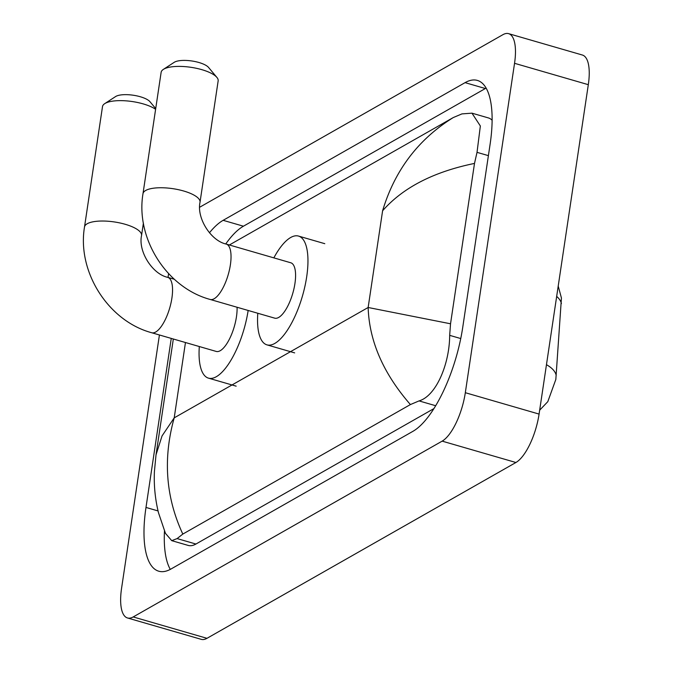 <?xml version="1.0" encoding="UTF-8"?>
<svg xmlns="http://www.w3.org/2000/svg" width="673" height="673" viewBox="0 0 673 673"><rect width="100%" height="100%" fill="white"/><g stroke="black" fill="none" stroke-linecap="round" stroke-linejoin="round"><path stroke-width="1.01" d="M539.67 410.177L547.797 401.672L555.831 379.454L561.433 298.038M155.606 109.304A28.83 9.372 -171.5 0 0 129.704 101.202A28.83 9.372 -171.5 0 0 105.207 103.348A28.83 9.372 -171.5 0 0 104.719 103.65L115.554 96.584A18.533 6.023 8.5 0 1 115.865 96.39A18.533 6.023 8.5 0 1 133.734 95.305A18.533 6.023 8.5 0 1 149.986 101.724L155.715 108.58M174.341 279.261L167.745 277.352A28.83 10.423 -73.8 0 1 171.901 298.114A28.83 10.423 -73.8 0 1 155.69 332.016A28.83 10.423 -73.8 0 1 151.694 332.74L216.243 351.441A28.83 10.423 -73.8 0 0 236.45 316.815A28.83 10.423 -73.8 0 0 237.073 307.25M248.152 310.463A56.633 20.484 106.2 0 1 208.504 378.15A56.633 20.484 106.2 0 1 199.309 346.536M104.719 103.65A28.83 9.372 -171.5 0 0 102.506 106.57L84.512 226.961A28.83 9.372 8.5 0 1 87.212 223.747A28.83 9.372 8.5 0 1 119.945 222.965A28.83 9.372 8.5 0 1 141.549 235.491L143.399 223.1M163.346 69.403L174.181 62.337A18.533 6.023 8.5 0 1 174.492 62.152A18.533 6.023 8.5 0 1 192.36 61.058A18.533 6.023 8.5 0 1 208.605 67.485L216.899 77.412A28.83 9.372 -171.5 0 0 191.628 67.418A28.83 9.372 -171.5 0 0 163.825 69.109A28.83 9.372 -171.5 0 0 163.346 69.403A28.83 9.372 -171.5 0 0 161.133 72.331L142.996 193.681A28.83 9.372 8.5 0 1 145.688 190.467A28.83 9.372 8.5 0 1 178.429 189.685A28.83 9.372 8.5 0 1 200.024 202.211L218.161 80.853A28.83 9.372 -171.5 0 0 216.899 77.412M226.229 244.072A28.83 10.423 -73.8 0 1 230.385 264.834A28.83 10.423 -73.8 0 1 214.174 298.736A28.83 10.423 -73.8 0 1 210.178 299.46L274.727 318.161A28.83 10.423 -73.8 0 0 294.934 283.535A28.83 10.423 -73.8 0 0 290.77 262.773L226.229 244.072C211.112 240.968 196.466 218.296 200.024 202.211M273.844 257.868A56.633 20.484 106.2 0 1 298.509 236.072A56.633 20.484 106.2 0 1 306.678 276.847A56.633 20.484 106.2 0 1 266.988 344.87A56.633 20.484 106.2 0 1 257.793 313.256M199.671 207.242L502.899 34.685A41.188 14.899 106.2 0 1 508.603 33.65L582.372 55.026A41.188 14.899 106.2 0 1 588.311 84.68L539.081 414.08A41.188 14.899 106.2 0 1 515.922 462.502L206.981 638.315A41.188 14.899 106.2 0 1 201.277 639.35L127.508 617.974A41.188 14.899 106.2 0 1 121.569 588.32L159.425 334.977M508.603 33.65A41.188 14.899 106.2 0 1 514.542 63.304L465.321 392.704A41.188 14.899 106.2 0 1 442.153 441.135L133.212 616.939A41.188 14.899 106.2 0 1 127.508 617.974M168.031 277.436L168.595 273.617M171.253 338.41L145.991 507.442A88.558 32.026 -73.8 0 0 158.769 571.209A88.558 32.026 -73.8 0 0 171.035 568.979L412.97 431.3A88.558 32.026 -73.8 0 0 462.763 327.179L490.112 144.182A88.558 32.026 -73.8 0 0 477.342 80.415A88.558 32.026 -73.8 0 0 465.077 82.644L223.142 220.323A88.558 32.026 -73.8 0 0 209.438 232.799M164.473 531.005A88.558 32.026 -73.8 0 0 170.294 569.383M486.108 88.113A88.558 32.026 -73.8 0 0 485.359 88.525L243.433 226.204A88.558 32.026 -73.8 0 0 225.758 243.937M492.106 120.248A55.607 20.106 -73.8 0 0 488.455 117.943L471.966 113.165L480.354 125.986L477.022 152.35L474.499 163.421L450.531 323.789L449.673 335.347C449.572 363.807 436.213 395.976 419.043 400.906L410.404 404.566C383.316 373.456 369.233 341.102 368.148 307.494L450.531 323.789M173.331 339.007L156.027 454.805L162.05 435.919L174.206 417.857C162.841 458.549 165.709 497.288 182.812 534.076L177.117 538.585L171.733 540.655L188.23 545.433A55.607 20.106 -73.8 0 0 195.927 544.036L433.959 408.578M229.367 244.98L453.291 117.548L461.939 113.897L471.966 113.165M182.812 534.076L410.404 404.566M171.733 540.655L165.465 533.369L158.508 512.826C155.143 499.114 153.781 485.317 154.42 471.428L156.027 454.797M474.499 163.421C433.563 171.834 402.934 187.624 382.601 210.784C394.757 170.319 418.32 139.244 453.291 117.548M561.408 303.548A36.039 17.002 -175.8 0 0 556.672 296.398M556.184 375.366A36.039 17.002 -175.8 0 0 546.468 364.699M185.462 342.523L174.206 417.857L368.148 307.494L382.601 210.784M442.153 441.135L515.922 462.502M465.321 392.704L539.081 414.08M514.542 63.304L588.311 84.68M133.212 616.939L206.981 638.315M158.054 510.933L145.991 507.442M243.433 226.204L223.142 220.323M485.359 88.525L465.077 82.644M488.405 155.64L477.022 152.35M460.753 338.553L449.673 335.347M435.709 405.735L419.043 400.906M195.927 544.036L177.117 538.585M561.442 298.03L558.211 286.092M151.694 332.74C108.168 321.038 76.941 271.665 84.512 226.961M208.504 378.15L236.164 386.159M167.745 277.352C152.628 274.248 137.99 251.576 141.549 235.491M210.178 299.46C166.643 287.758 135.424 238.385 142.996 193.681M266.988 344.87L294.648 352.879M298.509 236.072L324.79 243.685"/></g></svg>

